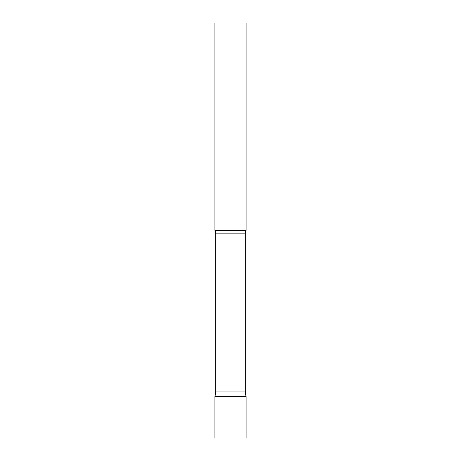 <?xml version="1.0" encoding="UTF-8"?>
<svg xmlns="http://www.w3.org/2000/svg" width="461" height="461" viewBox="0 0 461 461"><rect width="100%" height="100%" fill="white"/><g stroke="black" fill="none" stroke-linecap="round" stroke-linejoin="round"><path stroke-width="0.35" stroke-dasharray="2.31 1.73" d="M230.5 396.46L246.059 396.46L230.5 396.46M214.941 437.95L246.059 437.95M246.059 230.5L214.941 230.5M246.059 23.05L214.941 23.05M245.269 391.988L215.731 391.988M245.269 233.191L215.731 233.191"/><path stroke-width="0.69" d="M246.059 396.46L214.941 396.46L246.059 396.46L246.059 437.95L214.941 437.95L214.941 396.46L215.731 391.988L245.269 391.988L246.059 396.46M245.269 391.988L245.269 233.191A4.979 4.979 0 0 1 246.059 230.5L246.059 23.05L214.941 23.05L214.941 230.5A4.979 4.979 0 0 1 215.731 233.191L245.269 233.191M215.731 391.988L215.731 233.191M214.941 230.5L246.059 230.5"/></g></svg>
